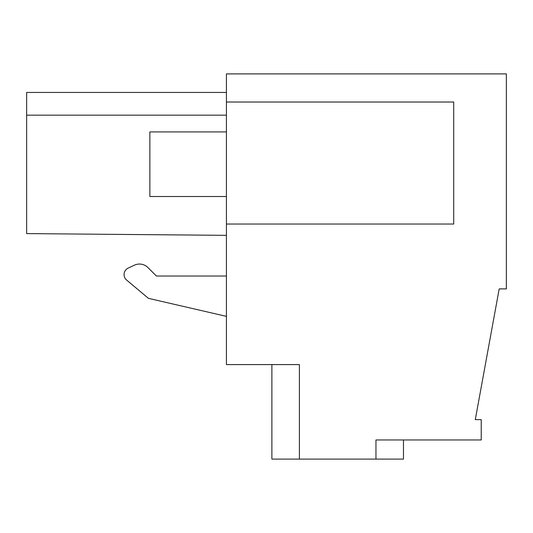 <?xml version="1.0" encoding="UTF-8"?>
<svg xmlns="http://www.w3.org/2000/svg" width="533" height="533" viewBox="0 0 533 533"><rect width="100%" height="100%" fill="white"/><g stroke="black" fill="none" stroke-linecap="round" stroke-linejoin="round"><path stroke-width="0.8" d="M375.958 459.1L299.399 459.1L299.399 364.592L226.425 364.592L226.425 73.9L506.35 73.9L506.35 288.893L499.194 288.893L475.283 419.624L481.232 419.624L481.232 439.958L375.958 439.958L375.958 459.1L403.474 459.1L403.474 439.958M271.883 364.592L271.883 459.1L299.399 459.1M147.934 267.559L156.396 276.021L226.425 276.021L156.396 276.021L147.934 267.559A11.966 11.966 0 0 0 134.423 265.174L128.22 268.066A7.176 7.176 0 0 0 126.641 280.072L148.421 298.347L226.425 316.355M226.425 102.016L453.716 102.016L453.716 224.033L226.425 224.033M134.423 265.174L128.22 268.066M226.425 115.175L26.65 115.175L26.65 92.442L226.425 92.442M26.65 115.175L26.65 233.601L226.425 235.346M226.425 196.517L149.866 196.517L149.866 131.917L226.425 131.917"/></g></svg>
